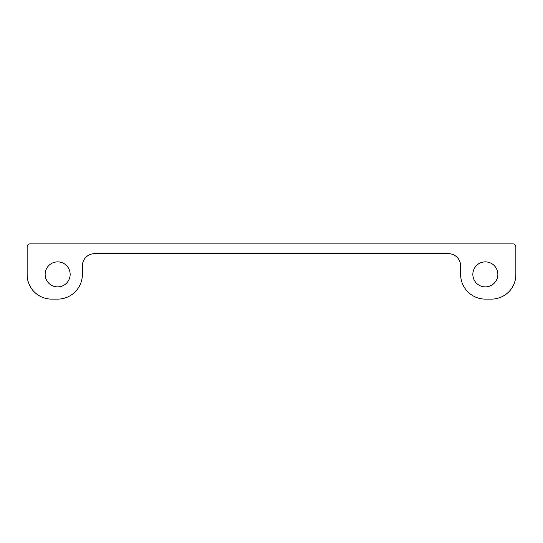 <?xml version="1.0" encoding="UTF-8"?>
<svg xmlns="http://www.w3.org/2000/svg" width="543" height="543" viewBox="0 0 543 543"><rect width="100%" height="100%" fill="white"/><g stroke="black" fill="none" stroke-linecap="round" stroke-linejoin="round"><path stroke-width="0.81" d="M472.844 274.385A12.509 12.509 0 0 0 485.354 286.894A12.509 12.509 0 0 0 497.863 274.385A12.509 12.509 0 0 0 485.354 261.875A12.509 12.509 0 0 0 472.844 274.385M45.137 274.385A12.509 12.509 0 0 0 57.646 286.894A12.509 12.509 0 0 0 70.156 274.385A12.509 12.509 0 0 0 57.646 261.875A12.509 12.509 0 0 0 45.137 274.385M515.85 274.385L515.85 246.821A2.932 2.932 0 0 0 512.918 243.888L30.082 243.888A2.932 2.932 0 0 0 27.15 246.821L27.15 274.385A30.496 30.496 0 0 0 27.184 275.858A24.435 24.435 0 0 0 51.592 299.112L57.646 299.112A24.727 24.727 0 0 0 82.373 274.385L82.373 265.88A12.217 12.217 0 0 1 94.591 253.662L448.409 253.662A12.217 12.217 0 0 1 460.627 265.88L460.627 274.385A24.727 24.727 0 0 0 485.354 299.112L491.408 299.112A24.435 24.435 0 0 0 515.816 275.858A30.496 30.496 0 0 0 515.85 274.385"/></g></svg>
